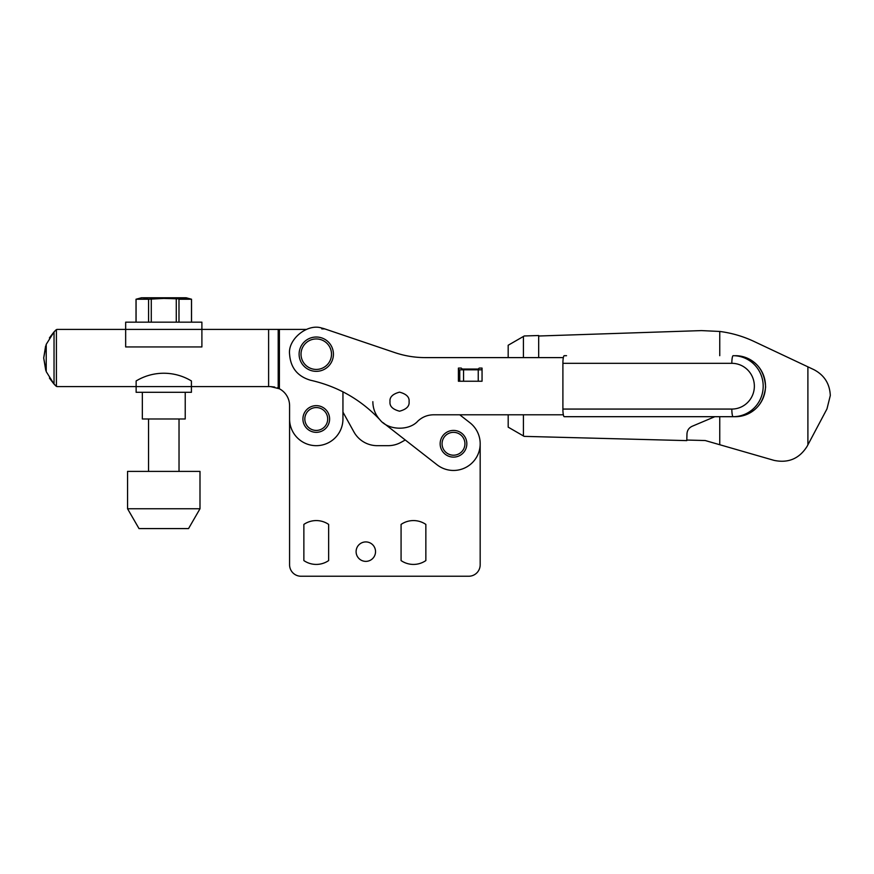 <?xml version="1.0" encoding="UTF-8"?>
<svg xmlns="http://www.w3.org/2000/svg" width="874" height="874" viewBox="0 0 874 874"><rect width="100%" height="100%" fill="white"/><g stroke="black" fill="none" stroke-linecap="round" stroke-linejoin="round"><path stroke-width="1.31" d="M375.536 551.647A9.723 9.723 0 0 0 365.813 541.924A9.723 9.723 0 0 0 356.1 551.647A9.723 9.723 0 0 0 365.813 561.37A9.723 9.723 0 0 0 375.536 551.647M277.276 387.827L279.396 388.777A19.064 19.064 0 0 1 289.578 405.645L289.578 564.801A11.438 11.438 0 0 0 301.017 576.239L468.737 576.239A11.438 11.438 0 0 0 480.176 564.801L480.176 443.763M469.906 422.721L459.735 414.789L469.906 422.721A26.679 26.679 0 0 1 474.538 460.183A26.679 26.679 0 0 1 437.076 464.804L383.129 422.721L405.263 439.993L401.046 442.331A26.679 26.679 0 0 1 388.111 445.674L377.251 445.674A26.679 26.679 0 0 1 353.904 431.909L342.947 412.102L342.947 391.825L342.947 418.985A26.679 26.679 0 0 1 316.257 445.674A26.679 26.679 0 0 1 289.578 418.985L289.578 405.645M328.646 524.411A21.916 21.916 0 0 0 303.868 524.411L303.868 560.584A21.916 21.916 0 0 0 328.646 560.584L328.646 524.411M401.079 524.411L401.079 560.584A21.916 21.916 0 0 0 425.857 560.584L425.857 524.411A21.916 21.916 0 0 0 401.079 524.411M45.601 346.104L43.7 357.979M49.414 337.91L54.035 331.891L46.224 344.356L43.7 357.99L46.224 371.636L54.035 384.09L56.417 386.352A1.901 1.901 0 0 0 57.334 386.581L136.136 386.581L136.136 392.306L191.417 392.306L191.417 386.581L270.514 386.581L279.396 388.777L279.396 329.411L278.194 329.411L278.194 388.198M54.734 331.18L55.138 330.776A38.117 38.117 0 0 1 56.045 329.902L54.035 331.901L54.035 384.09M329.607 418.985A13.339 13.339 0 0 0 316.257 405.645A13.339 13.339 0 0 0 302.917 418.985A13.339 13.339 0 0 0 316.257 432.335A13.339 13.339 0 0 0 329.607 418.985A13.339 13.339 0 0 1 316.257 432.335A13.339 13.339 0 0 1 302.917 418.985M333.42 354.188A17.152 17.152 0 0 0 316.257 337.025A17.152 17.152 0 0 0 299.105 354.188A17.152 17.152 0 0 0 316.257 371.341A17.152 17.152 0 0 0 333.42 354.188A17.152 17.152 0 0 1 316.257 371.341A17.152 17.152 0 0 1 299.105 354.188M136.071 322.167L148.569 322.167L148.569 299.225L136.071 299.225L136.071 322.167L125.659 322.167L125.659 329.411L57.334 329.411A1.901 1.901 0 0 0 56.417 329.64L56.045 329.902M278.194 329.411L201.894 329.411L201.894 346.945L125.659 346.945L125.659 329.411L57.334 329.411M306.359 329.411L279.396 329.411M54.734 384.811L55.138 385.216A38.117 38.117 0 0 0 56.045 386.089M268.613 386.581L268.613 329.411L125.659 329.411M270.514 386.581L274.709 387.051M54.035 384.101L49.414 378.081M43.7 357.99L45.743 370.292M46.224 344.356L46.224 371.636M409.076 401.679C409.611 397.178 406.432 393.999 399.538 392.153C392.644 393.999 389.465 397.178 390.012 401.679C389.465 406.192 392.644 409.36 399.538 411.206C406.432 409.36 409.611 406.192 409.076 401.679M563.348 357.608L425.321 357.608C414.855 357.597 404.673 355.926 394.764 352.583L324.811 328.908A26.679 26.679 0 0 0 321.796 328.078C307.561 323.162 287.721 339.232 289.578 354.188C290.55 367.736 297.553 376.421 310.587 380.256C337.746 386.384 360.886 399.582 379.982 419.837C388.132 430.401 409.087 431.079 417.892 421.06C422.339 416.964 427.572 414.877 433.613 414.789L563.348 414.789M324.811 328.908L321.796 328.908L321.796 328.078M458.413 381.239L482.055 381.239L482.055 368.096L479.192 368.096L478.242 369.047L462.226 369.047L461.275 368.096L458.413 368.096L458.413 381.239L459.757 381.239L458.413 381.239L458.413 368.096M458.413 369.811L482.055 369.811L482.055 368.096M459.746 369.811L459.757 381.239M538.679 336.009L701.472 330.601L719.75 331.454C731.691 332.994 743.119 336.326 754.022 341.45L813.902 369.658C824.313 375.143 829.776 383.762 830.3 395.529L826.968 408.923L807.139 446.286C799.36 458.686 788.293 463.373 773.971 460.358L705.198 440.529L686.811 440.048M714.845 416.69L692.088 426.304C688.854 427.867 687.139 430.445 686.964 434.028L686.8 440.616L524.16 436.366L508.187 427.146L508.187 414.789M508.176 357.608L508.176 345.252L524.269 335.966L538.679 335.529L538.679 357.608M523.428 435.94L523.428 414.789M523.428 357.608L523.428 336.446M719.75 355.696L719.75 331.454M719.75 444.724L719.75 416.69M735.471 416.69C753.421 414.975 763.461 405.088 765.613 387.029C764.237 368.085 754.186 357.641 735.471 355.696A30.492 30.033 90 0 1 765.504 386.188A30.492 30.033 90 0 1 735.471 416.69L564.222 416.69A7.626 1.322 -90 0 1 562.9 409.065L562.9 363.322A7.626 1.322 -90 0 1 564.222 355.696L566.538 355.696M185.222 392.306L185.222 418.985L142.342 418.985L142.342 392.306M125.659 322.167L201.894 322.167L191.526 322.167L191.526 299.225L186.075 297.761L141.479 297.761L136.071 299.225M191.526 299.225L163.777 298.427L148.569 299.225L144.046 298.493M151.278 299.225L151.278 322.167L178.984 322.167L178.984 299.225L191.482 299.225L191.482 322.167M148.569 322.167L151.278 322.167M191.417 380.955A53.369 53.369 0 0 0 136.136 380.955L136.136 386.581L191.417 386.581L191.417 380.955M201.894 322.167L201.894 329.411M176.275 322.167L176.275 299.225M199.993 508.766L188.544 528.584L139.01 528.584L127.56 508.766L127.56 471.403L199.993 471.403L199.993 508.766L127.56 508.766M466.836 443.763A13.339 13.339 0 0 0 453.497 430.423A13.339 13.339 0 0 0 440.146 443.763A13.339 13.339 0 0 0 453.497 457.113A13.339 13.339 0 0 0 466.836 443.763A13.339 13.339 0 0 1 453.497 457.113A13.339 13.339 0 0 1 440.146 443.763M372.859 401.679A26.679 26.679 0 0 0 379.982 419.837M327.695 418.985A11.438 11.438 0 0 0 316.257 407.557A11.438 11.438 0 0 0 304.829 418.985A11.438 11.438 0 0 0 316.257 430.423A11.438 11.438 0 0 0 327.695 418.985M331.508 354.188A15.251 15.251 0 0 0 316.257 338.937A15.251 15.251 0 0 0 301.017 354.188A15.251 15.251 0 0 0 316.257 369.429A15.251 15.251 0 0 0 331.508 354.188M56.417 329.64L56.417 386.352M478.242 369.811L478.242 381.239M463.559 369.811L463.559 381.239M807.904 444.866L807.893 366.84M731.833 409.065A22.877 22.527 90 0 0 754.36 386.188A22.877 22.527 90 0 0 731.833 363.322A7.626 1.322 -90 0 1 733.155 355.696A30.492 30.033 90 0 1 763.188 386.188A30.492 30.033 90 0 1 733.155 416.69A7.626 1.322 -90 0 1 731.833 409.065L562.9 409.065M731.833 363.322L562.9 363.322M464.935 443.763A11.438 11.438 0 0 0 453.497 432.335A11.438 11.438 0 0 0 442.058 443.763A11.438 11.438 0 0 0 453.497 455.201A11.438 11.438 0 0 0 464.935 443.763M136.027 322.167L136.027 299.225M148.536 471.403L148.536 418.985M179.028 471.403L179.028 418.985"/></g></svg>
